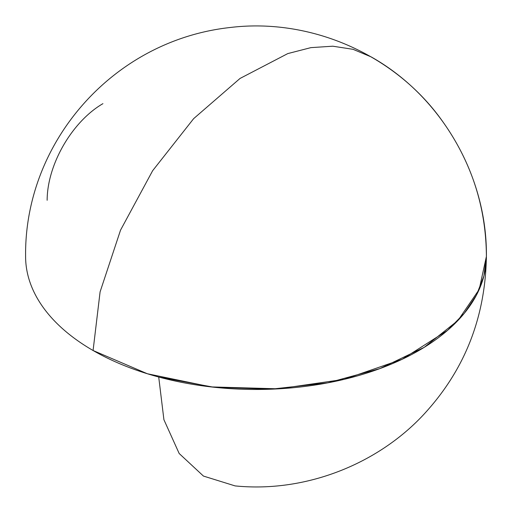 <?xml version="1.0" encoding="UTF-8"?>
<svg xmlns="http://www.w3.org/2000/svg" width="512" height="512" viewBox="0 0 512 512"><rect width="100%" height="100%" fill="white"/><g stroke="black" fill="none" stroke-linecap="round" stroke-linejoin="round"><path stroke-width="0.77" d="M486.4 256.448L479.187 289.466L458.01 320.416L424.186 347.366L379.834 368.621L327.731 382.861L271.136 389.184L213.6 387.2L158.714 377.03L163.917 419.718L179.174 453.504L203.45 476.07L235.091 485.901C307.942 493.203 382.47 462.118 428.23 409.485C466.003 366.534 485.389 315.526 486.4 256.448L483.904 275.968L476.48 295.066L464.282 313.325L447.571 330.349L402.163 359.277L344.173 379.341L278.586 388.832L211.053 386.912L147.392 373.76L93.082 350.509L100.096 291.853L120.538 230.144L152.646 170.701L193.651 118.643L240.032 78.451L287.782 53.594L310.886 47.635L332.8 46.202L353.05 49.318L371.2 56.915C441.939 96.749 487.309 176.742 486.4 256.448A230.4 133.018 0 0 1 418.918 350.509A230.4 133.018 0 0 1 167.827 379.341A230.4 133.018 0 0 1 25.6 256.448C24.237 142.874 112.506 40.365 230.336 27.482C308.896 17.933 391.29 52.941 438.938 116.384C470.259 158.266 486.08 204.954 486.4 256.448M102.931 103.661A78.886 45.549 120 0 0 47.149 200.282"/></g></svg>
